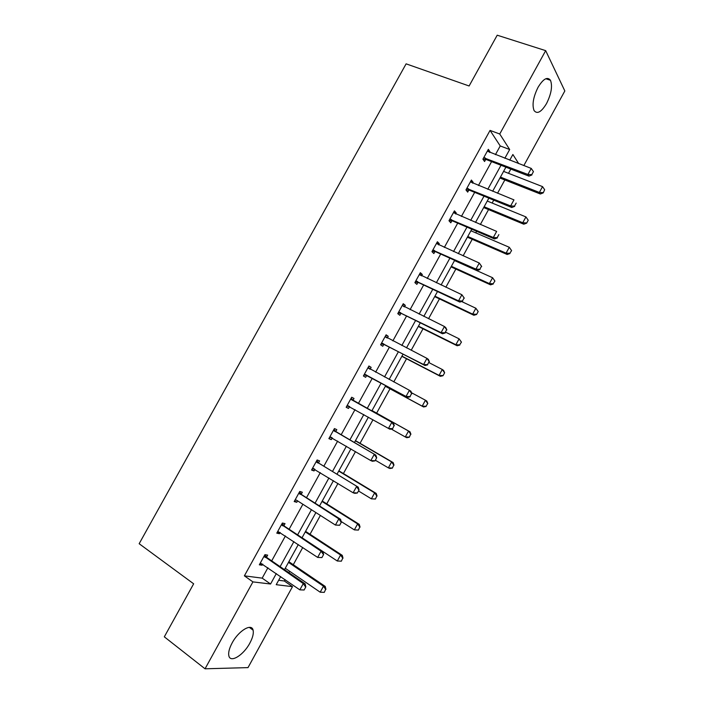 <?xml version="1.0" encoding="UTF-8"?>
<svg xmlns="http://www.w3.org/2000/svg" width="704" height="704" viewBox="0 0 704 704"><rect width="100%" height="100%" fill="white"/><g stroke="black" fill="none" stroke-linecap="round" stroke-linejoin="round"><path stroke-width="1.06" d="M232.162 642.902C238.656 630.617 251.689 622.908 253.097 630.15C253.818 633.398 252.727 637.727 249.832 643.148C243.549 655.134 230.366 663.335 228.862 655.846C228.175 652.617 229.275 648.305 232.162 642.902M538.058 87.287C543.286 78.751 547.43 76.419 550.484 80.291C552.64 86.143 551.32 93.914 546.524 103.576C541.314 112.147 537.161 114.462 534.046 110.519C531.934 104.746 533.271 97.002 538.058 87.287M278.661 580.263L284.328 580.994L292.494 586.652L248.01 667.612L205.04 668.8L164.314 636.83L193.653 583.81L139.163 543.717L406.111 63.844L469.11 85.985L497.209 35.2L545.679 50.644L564.837 90.957L523.838 165.572M284.328 580.994L285.085 579.621M288.904 572.686L289.67 571.287M293.286 564.705L302.755 547.492M310.033 534.248L320.373 515.442M326.744 503.862L337.955 483.463M343.411 473.546L355.494 451.572M360.043 443.3L372.988 419.76M376.631 413.125L390.007 388.81M393.791 381.929L406.525 358.758M411.189 350.284L423.007 328.786M428.542 318.718L439.454 298.883M445.852 287.232L455.858 269.051M463.126 255.825L472.226 239.281M475.754 232.857L476.626 231.273M480.357 224.497L488.55 209.59M492.149 203.051L493.742 200.138M497.543 193.239L504.838 179.96M508.499 173.307L510.822 169.083M283.914 525.65L285.023 523.635L282.366 523.019L276.786 533.148L279.462 533.72L280.157 532.462M318.516 462.845L319.598 460.9L317.117 459.976L311.555 470.052L314.063 470.932L314.943 469.339M352.959 400.347L353.998 398.455L351.692 397.241L346.166 407.273L348.498 408.443L349.527 406.578M385.924 335.139L388.238 336.327L386.109 334.805L380.6 344.793L382.765 346.262L383.821 344.353M388.238 336.327L387.297 338.034M419.954 273.39L422.312 274.49L420.35 272.677L414.876 282.612L416.865 284.381L417.938 282.427M422.312 274.49L421.555 275.871M453.825 211.939L456.227 212.96L454.423 210.857L448.976 220.739L450.798 222.798L451.898 220.801M456.227 212.96L455.646 213.998M487.529 150.788L489.966 151.721L488.338 149.327L482.909 159.166L484.572 161.515L485.698 159.474M489.966 151.721L489.579 152.434M495.422 154.678L500.227 145.948L490.054 130.407L244.385 575.846L262.187 578.142L267.916 567.741M271.7 560.877L285.419 535.955M289.115 529.25L302.878 504.258M306.495 497.702L320.302 472.63M323.822 466.233L337.674 441.082M341.114 434.843L355.01 409.614M358.362 403.524L372.266 378.286M375.619 372.187L389.435 347.107M392.858 340.886L406.569 316.008M410.062 309.663L423.658 284.979M427.214 278.511L440.704 254.03M444.33 247.438L457.706 223.15M461.402 216.445L474.672 192.35M478.43 185.522L491.594 161.621M470.703 181.324L473.114 182.301L471.398 180.057L465.96 189.922L467.702 192.122L468.82 190.098M473.114 182.301L472.63 183.181M436.911 242.634L439.287 243.69L437.404 241.727L431.948 251.645L433.849 253.554L434.94 251.574M439.287 243.69L438.627 244.895M402.961 304.225L405.302 305.369L403.251 303.706L397.76 313.667L399.837 315.286L400.902 313.35M405.302 305.369L404.448 306.918M368.843 366.124L371.14 367.356L368.922 365.983L363.405 375.989L365.649 377.318L366.696 375.426M371.14 367.356L370.119 369.213M335.764 431.561L336.82 429.642L334.426 428.569L328.882 438.627L331.302 439.648L332.27 437.897M301.233 494.208L302.333 492.228L299.763 491.454L294.193 501.565L296.789 502.286L297.572 500.861M266.543 557.172L267.67 555.122L264.933 554.655L259.327 564.81L262.099 565.233L262.706 564.133M205.04 668.8L252.93 581.891L270.565 584.012L276.32 573.558M244.385 575.846L252.93 581.891M490.054 130.407L499.743 134.006L545.679 50.644M280.685 576.585L276.223 584.69L292.494 586.652M518.707 163.61L512.873 154.502L509.749 160.169M505.903 167.174L492.65 191.268M488.866 198.15L475.499 222.438M471.786 229.196L458.313 253.678M454.661 260.322L441.082 285.006M437.501 291.518L423.808 316.404M420.297 322.793L406.498 347.882M403.049 354.147L389.136 379.438M385.757 385.581L371.765 411.022M368.386 417.164L354.394 442.596M350.935 448.888L336.987 474.241M333.432 480.691L319.528 505.974M315.894 512.574L302.034 537.777M298.311 544.535L284.495 569.659M504.847 158.294L509.678 149.521L499.743 134.006M280.122 566.658L293.902 541.605M297.616 534.855L311.45 509.731M315.075 503.14L328.944 477.937M332.482 471.504L346.394 446.222M349.853 439.938L363.81 414.577M367.18 408.461L381.146 383.082M384.516 376.957L398.394 351.745M401.834 345.488L415.598 320.47M419.109 314.098L432.766 289.282M436.339 282.788L449.891 258.166M453.534 251.548L466.972 227.128M470.677 220.387L484.009 196.161M487.784 189.306L501.01 165.273M500.227 145.948L509.678 149.521M262.187 578.142L270.565 584.012M346.227 407.158L348.498 408.443M329.05 438.319L331.302 439.648M311.837 469.559L314.063 470.932M294.571 500.87L296.789 502.286M277.27 532.259L279.462 533.72M259.926 563.728L262.099 565.233M531.775 174.645L533.438 171.626L531.775 174.645L527.921 174.46L528.986 176.132L486.402 159.606L483.032 159.342M487.326 151.158L531.238 168.414L527.921 174.46L483.701 157.74M533.438 171.626L531.238 168.414M528.986 176.132L531.951 174.926M499.937 178.024L540.346 193.996L539.352 192.438L542.546 186.622L503.58 171.389M543.233 192.878L544.658 189.71L543.233 192.878L540.346 193.996M500.447 177.091L539.352 192.438L543.066 192.623M542.546 186.622L544.658 189.71M514.501 206.122L516.164 203.095L514.501 206.122L510.638 205.938L511.764 207.504L469.524 190.247L465.969 189.922M470.404 181.861L513.964 199.874L510.638 205.938L466.77 188.461M511.764 207.504L514.686 206.386M497.182 237.67L498.854 234.634L497.182 237.67L493.31 237.494L494.498 238.946L452.602 220.959L449.064 220.581M453.438 212.643L496.646 231.414L493.31 237.494L449.794 219.252M494.498 238.946L497.376 237.917M483.683 207.566L523.785 224.206L522.738 222.754L525.941 216.92L487.265 201.045M528.053 220.009L525.941 216.92L528.229 220.255L526.627 223.168L528.229 220.255M484.123 206.756L522.738 222.754L526.46 222.93M526.627 223.168L523.785 224.206M467.386 237.186L507.188 254.487L506.079 253.132L509.291 247.289L470.914 230.771M511.412 250.378L509.291 247.289L511.588 250.606L509.81 253.308L511.588 250.606M467.764 236.491L506.079 253.132L509.81 253.308M509.986 253.528L507.188 254.487M479.82 269.298L481.492 266.253L479.82 269.298L475.939 269.122L477.198 270.477L435.635 251.742L432.124 251.319M436.436 243.496L479.283 263.032L475.939 269.122L432.784 250.122M481.492 266.253L479.283 263.032L481.703 266.482M477.198 270.477L480.031 269.526M451.062 266.869L490.547 284.838L489.386 283.589L492.598 277.728L454.529 260.568M494.727 280.826L492.598 277.728L494.912 281.037L493.117 283.756L494.912 281.037M451.37 266.306L489.386 283.589L493.117 283.756M493.31 283.967L490.547 284.838M462.414 301.013L464.094 297.959L462.414 301.013L458.533 300.837L459.844 302.078L418.634 282.603L415.14 282.128M419.39 274.419L461.886 294.73L458.533 300.837L415.73 281.063M464.094 297.959L461.886 294.73L464.306 298.162M419.434 274.34L420.429 275.334M459.844 302.078L462.634 301.215M434.694 296.622L473.871 315.269L472.648 314.116L475.869 308.246L461.63 301.523M477.998 311.344L475.869 308.246L478.201 311.538L476.59 314.477L478.201 311.538M434.94 296.182L472.648 314.116L476.388 314.283M476.59 314.477L473.871 315.269M444.972 332.798L446.653 329.736L444.972 332.798L441.074 332.631L442.455 333.758L401.579 313.544L398.121 313.007M402.301 305.422L444.435 326.506L441.074 332.631L398.631 312.083M446.653 329.736L444.435 326.506L445.799 327.659L446.873 329.93M402.415 305.21L403.726 306.557M442.455 333.758L445.201 332.983M418.29 326.445L457.151 345.761L455.875 344.722L459.105 338.826L445.632 332.191M461.234 341.933L459.105 338.826L461.446 342.109L459.615 344.881L461.446 342.109M418.458 326.128L455.875 344.722L459.615 344.881M459.826 345.057L457.151 345.761M427.478 364.663L429.158 361.592L427.478 364.663L423.579 364.505L425.014 365.517L384.498 344.555L381.058 343.966M385.167 336.503L426.941 358.362L423.579 364.505L381.489 343.182M429.158 361.592L426.941 358.362L428.375 359.401L429.396 361.768M385.37 336.151L386.971 337.867M425.014 365.517L427.715 364.83M401.843 356.33L440.387 376.332L439.058 375.399L442.288 369.494L428.93 362.613M444.426 372.601L442.288 369.494L443.617 370.454L444.646 372.759L443.027 375.707L444.646 372.759M401.949 356.145L439.058 375.399L442.807 375.549M443.027 375.707L440.387 376.332M409.939 396.607L411.629 393.536L409.939 396.607L406.032 396.449L407.537 397.355L367.365 375.637L363.95 375.003M367.998 367.655L409.411 390.298L406.032 396.449L364.311 374.352M411.629 393.536L409.411 390.298L410.907 391.222L411.875 393.686M368.271 367.162L370.172 369.274L368.57 368.289M407.537 397.355L410.194 396.757M385.361 386.294L423.597 406.982L422.198 406.146L425.445 400.224L411.506 392.744M427.574 403.33L425.445 400.224L426.826 401.086L427.812 403.48L425.955 406.296L427.812 403.48M385.396 386.232L422.198 406.146L425.955 406.296M426.184 406.437L423.597 406.982M349.686 406.604L346.799 406.111M392.621 428.762L394.055 425.55L392.621 428.762L390.016 429.273L347.09 405.601M350.786 398.886L393.386 423.13L394.31 425.682M351.138 398.253L353.496 400.805L393.386 423.13M392.366 428.63L388.441 428.481L391.829 422.312L394.055 425.55M409.306 437.237L410.687 434.148L409.306 437.237L406.754 437.703L405.302 436.964L408.549 431.033L372.002 410.59M410.687 434.148L408.549 431.033L409.992 431.79L372.02 410.546M391.23 429.035L405.302 436.964L409.068 437.114M410.934 434.271L409.992 431.79M332.015 437.747L329.613 437.298M375.012 460.856L376.702 457.767L375.012 460.856L372.451 461.27L370.814 460.592L329.824 436.92M333.529 430.197L375.83 455.11L376.702 457.767M333.96 429.422L336.292 432.027L375.83 455.11M374.739 460.742L370.814 460.592L374.211 454.414L376.438 457.653M314.31 468.952L312.382 468.565M357.35 493.02L359.049 489.922L357.35 493.02L354.842 493.346L353.135 492.782L312.514 468.318M316.237 461.578L358.23 487.177L359.049 489.922M316.738 460.662L319.044 463.329L358.23 487.177M357.069 492.923L353.135 492.782L356.541 486.587L358.776 489.826M339.654 525.272L341.352 522.166L339.654 525.272L335.421 525.052L296.569 500.218L295.108 499.902M296.569 500.218L295.17 499.796M298.892 493.038L338.826 518.848L340.586 519.314L341.352 522.166M299.473 491.982L301.761 494.701L340.586 519.314M339.363 525.193L335.421 525.052L338.826 518.848L341.062 522.086M392.383 468.107L393.765 465.036L392.383 468.107L389.875 468.494L388.362 467.87L391.618 461.921L355.379 440.81M393.765 465.036L391.618 461.921L393.122 462.563L355.467 440.634M375.355 460.231L388.362 467.87L392.137 468.002M394.011 465.142L393.122 462.563M375.426 499.057L376.798 495.994L375.426 499.057L371.378 498.837L374.651 492.879L338.712 471.09M376.798 495.994L374.651 492.879L376.209 493.416L338.879 470.8M358.486 490.961L371.378 498.837L375.162 498.969M377.054 496.082L376.209 493.416M358.415 530.086L359.788 527.023L358.415 530.086L354.358 529.883L357.641 523.908L322.018 501.45M359.788 527.023L357.641 523.908L359.26 524.348L322.247 501.028M341.176 521.514L354.358 529.883L358.151 530.015M360.052 527.102L359.26 524.348M321.904 557.594L323.611 554.488L321.904 557.594L317.654 557.41L277.772 531.353M281.512 524.577L321.077 551.179L322.89 551.54L323.611 554.488M282.172 523.38L284.425 526.152L322.89 551.54M321.605 557.542L317.654 557.41L321.077 551.179L323.312 554.426M341.37 561.185L342.734 558.14L341.37 561.185L337.295 561.009L340.586 555.016L305.272 531.89M342.734 558.14L340.586 555.016L342.267 555.35L305.58 531.335M302.051 537.75L337.295 561.009L341.097 561.132M343.015 558.193L342.267 555.35M304.119 590.005L305.826 586.89L304.119 590.005L299.842 589.846L260.339 562.98M264.088 556.186L303.274 583.598L305.158 583.845L305.826 586.89M264.827 554.849L267.054 557.682L305.158 583.845M303.802 589.97L299.842 589.846L303.274 583.598L305.518 586.846M324.289 592.363L325.644 589.318L324.289 592.363L320.197 592.205L323.488 586.194L288.49 562.39M325.644 589.318L323.488 586.194L325.23 586.423L288.869 561.704M285.261 568.269L320.197 592.205L323.998 592.328M325.934 589.362L325.23 586.423M484.59 157.784L485.778 159.474M485.214 157.916L486.402 159.606M467.65 188.514L468.899 190.106M468.274 188.654L469.524 190.247M450.674 219.322L451.986 220.81M451.29 219.472L452.602 220.959M433.655 250.202L435.028 251.583M434.262 250.36L435.635 251.742M416.592 281.16L418.026 282.436M417.199 281.327L418.634 282.603M399.494 312.189L400.981 313.359M400.092 312.374L401.579 313.544M382.342 343.297L383.9 344.362M382.941 343.49L384.498 344.555M385.748 337.119L386.373 337.559M365.156 374.484L366.775 375.443M365.754 374.678L367.365 375.637M347.934 405.742L349.606 406.595M351.842 399.934L353.496 400.805M351.349 399.538L353.012 400.409M330.66 437.078L331.443 437.413M334.567 431.262L336.292 432.027M334.092 430.857L335.817 431.622M313.35 468.486L313.817 468.653M317.258 462.669L319.044 463.329M316.782 462.255L318.569 462.906M299.913 494.155L301.761 494.701M299.438 493.724L301.286 494.278M282.515 525.721L284.425 526.152M282.049 525.281L283.958 525.721M265.082 557.357L267.054 557.682M264.616 556.908L266.596 557.242M253.097 630.15L249.304 627.361M550.484 80.291L545.811 78.734M484.915 157.828L486.103 159.518M467.843 188.54L469.093 190.124M450.727 219.322L452.038 220.81"/></g></svg>

